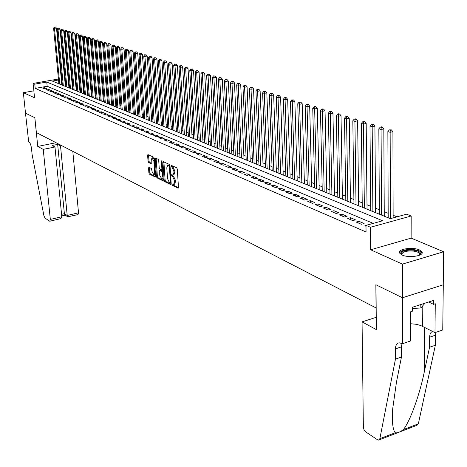 <?xml version="1.0" encoding="UTF-8"?>
<svg xmlns="http://www.w3.org/2000/svg" width="467" height="467" viewBox="0 0 467 467"><rect width="100%" height="100%" fill="white"/><g stroke="black" fill="none" stroke-linecap="round" stroke-linejoin="round"><path stroke-width="0.7" d="M172.066 184.564L172.475 185.44L178.003 188.154L178.464 187.395L177.297 169.077L176.701 167.811L171.05 165.236L171.243 166.672L171.961 167.005L173.835 171.027L173.934 172.551L172.948 175.096L171.669 174.652L171.453 175.207L171.862 176.082L172.574 176.421L174.442 180.449L174.541 181.967L173.566 184.477L172.276 184.016L172.066 184.564M173 184.337L173.409 185.224L178.458 187.693M171.774 165.54L172.189 166.462L172.901 166.795L171.961 167.005M172.393 174.967L172.802 175.866L173.514 176.205L172.574 176.421M402.11 255.005C408.969 258.362 424.76 255.793 421.929 251.818L419.372 249.909C412.431 246.646 396.973 249.156 399.664 253.137L402.11 255.005M148.944 167.279L148.529 168.027L148.885 172.942L149.434 174.15L155.301 176.981L155.587 176.217L154.343 158.465L153.783 157.251L147.905 154.577L147.619 155.359L148.051 161.337L148.605 162.545L151.18 163.724L151.25 159.971L152.02 157.869L153.865 161.191L154.688 172.866L153.929 174.921L152.079 171.599L151.384 168.453L148.944 167.279M373.226 223.366L47.173 86.267L35.194 88.386L34.762 84.148L33.087 83.43L58.428 79.016M402.443 343.73L402.455 297.765L375.993 284.806L376.332 329.603L362.059 321.88L363.373 427.655L364.056 429.798L365.556 431.794L377.383 439.698L378.597 440.089L379.864 438.665L395.45 359.117L395.432 348.907C395.537 345.23 396.804 343.192 399.221 342.796L402.443 343.73L410.475 340.992L410.551 311.816L412.332 311.238L412.343 307.292L433.563 300.415L433.528 304.326L435.267 303.76L434.981 332.632L442.745 329.988L443.294 284.8L402.408 297.742L375.859 284.742L376.034 307.922L36.379 132.552L34.856 117.731L25.504 113.148L23.35 92.694L34.552 97.761L33.087 83.43M402.408 297.742L402.414 264.129L443.65 251.754L411.123 238.117L411.182 216.005L370.465 227.266L365.988 225.363L382.654 220.774L46.758 82.052L34.762 84.148M411.123 238.117L370.664 249.775L402.414 264.129M370.664 249.775L370.465 227.266M35.194 88.386L366.058 231.976L365.988 225.363M164.186 180.42L164.758 181.657L170.764 184.599L171.208 183.852L170.017 165.715L169.433 164.46L163.409 161.681L162.965 162.452L164.186 180.42L165.114 180.204L165.686 181.447L171.208 184.144M162.872 180.735L157.005 177.857L156.445 176.637L155.202 158.862L155.493 158.074L158.132 159.253L158.704 160.479L159.2 167.746L159.767 168.972L161.582 169.795L161.88 169.013L161.36 161.419L161.57 160.864L162.067 161.745L163.304 179.988L162.872 180.735L163.176 180.665M33.84 90.831L23.35 92.694M443.247 284.777L443.65 251.754M365.988 225.45L364.85 225.765L365.994 226.256M356.193 222.064L361.365 224.277L364.108 223.524L358.93 221.317L356.193 222.064M347.705 218.439L352.778 220.605L355.51 219.864L350.431 217.704L347.705 218.439M339.392 214.884L344.36 217.009L347.074 216.279L342.095 214.166L339.392 214.884M331.237 211.399L336.112 213.483L338.808 212.765L333.928 210.693L331.237 211.399M323.24 207.984L328.021 210.027L330.706 209.321L325.913 207.284L323.24 207.984M315.4 204.634L320.088 206.636L322.755 205.941L318.056 203.945L315.4 204.634M307.706 201.341L312.306 203.308L314.956 202.625L310.351 200.67L307.706 201.341M300.158 198.119L304.671 200.045L307.309 199.374L302.785 197.453L300.158 198.119M292.751 194.949L297.181 196.846L299.802 196.181L295.366 194.295L292.751 194.949M285.483 191.844L289.826 193.7L292.435 193.052L288.081 191.201L285.483 191.844M278.344 188.796L282.611 190.618L285.203 189.976L280.93 188.16L278.344 188.796M271.339 185.802L275.524 187.588L278.104 186.958L273.907 185.171L271.339 185.802M264.456 182.86L268.566 184.617L271.129 183.992L267.007 182.241L264.456 182.86M257.696 179.97L261.736 181.698L264.281 181.085L260.236 179.363L257.696 179.97M251.053 177.133L255.023 178.826L257.556 178.225L253.581 176.532L251.053 177.133M244.533 174.343L248.432 176.012L250.948 175.417L247.043 173.753L244.533 174.343M238.123 171.605L241.953 173.239L244.457 172.656L240.616 171.021L238.123 171.605M231.819 168.914L235.59 170.519L238.077 169.941L234.306 168.336L231.819 168.914M225.631 166.264L229.332 167.846L231.807 167.279L228.1 165.697L225.631 166.264M219.543 163.666L223.179 165.219L225.643 164.658L221.994 163.106L219.543 163.666M213.553 161.103L217.137 162.633L219.583 162.078L215.999 160.555L213.553 161.103M207.669 158.587L211.189 160.093L213.623 159.545L210.097 158.044L207.669 158.587M201.884 156.118L205.346 157.595L207.762 157.058L204.295 155.581L201.884 156.118M196.187 153.684L199.59 155.137L202.001 154.606L198.586 153.153L196.187 153.684M190.589 151.29L193.933 152.721L196.333 152.195L192.97 150.765L190.589 151.29M185.072 148.932L188.37 150.339L190.752 149.825L187.448 148.418L185.072 148.932M179.649 146.615L182.895 148.004L185.265 147.49L182.013 146.107L179.649 146.615M174.314 144.332L177.507 145.698L179.859 145.19L176.66 143.83L174.314 144.332M169.06 142.091L172.2 143.433L174.547 142.931L171.395 141.594L169.06 142.091M163.888 139.878L166.982 141.203L169.311 140.707L166.211 139.388L163.888 139.878M158.798 137.701L161.845 139.003L164.162 138.518L161.109 137.222L158.798 137.701M153.783 135.558L156.784 136.843L159.089 136.364L156.083 135.086L153.783 135.558M148.845 133.451L151.798 134.712L154.092 134.239L151.133 132.978L148.845 133.451M143.982 131.373L146.895 132.616L149.171 132.143L146.259 130.906L143.982 131.373M139.195 129.324L142.061 130.55L144.326 130.089L141.454 128.863L139.195 129.324M134.478 127.31L137.298 128.513L139.557 128.057L136.726 126.855L134.478 127.31M129.826 125.325L132.61 126.51L134.852 126.061L132.068 124.876L129.826 125.325M125.249 123.364L127.987 124.537L130.223 124.088L127.473 122.92L125.249 123.364M120.737 121.438L123.434 122.587L125.658 122.15L122.949 121L120.737 121.438M116.289 119.534L118.951 120.673L121.157 120.235L118.49 119.103L116.289 119.534M111.905 117.661L114.526 118.781L116.727 118.349L114.094 117.235L111.905 117.661M107.585 115.816L110.171 116.919L112.354 116.493L109.763 115.39L107.585 115.816M103.324 113.995L105.869 115.086L108.046 114.66L105.489 113.574L103.324 113.995M99.121 112.197L101.637 113.271L103.797 112.856L101.281 111.782L99.121 112.197M94.982 110.428L97.457 111.49L99.611 111.076L97.124 110.019L94.982 110.428M90.896 108.683L93.342 109.727L95.478 109.319L93.032 108.28L90.896 108.683M86.868 106.961L89.279 107.994L91.409 107.591L88.993 106.564L86.868 106.961M82.898 105.262L85.274 106.283L87.393 105.881L85.006 104.871L82.898 105.262M78.976 103.592L81.322 104.59L83.43 104.199L81.077 103.195L78.976 103.592M75.111 101.94L77.423 102.927L79.524 102.536L77.201 101.549L75.111 101.94M71.299 100.306L73.582 101.281L75.666 100.895L73.377 99.926L71.299 100.306M67.534 98.7L69.787 99.664L71.86 99.278L69.606 98.321L67.534 98.7M63.821 97.113L66.04 98.064L68.106 97.685L65.882 96.733L63.821 97.113M60.155 95.548L62.35 96.482L64.405 96.109L62.204 95.175L60.155 95.548M56.536 94.001L58.702 94.924L60.751 94.556L58.579 93.633L56.536 94.001M52.969 92.472L55.106 93.388L57.137 93.021L54.995 92.11L52.969 92.472M49.444 90.966L51.551 91.871L53.577 91.509L51.463 90.61L49.444 90.966M45.964 89.483L48.048 90.37L50.062 90.014L47.973 89.127L45.964 89.483M46.589 88.537L44.528 87.662L42.532 88.012L44.587 88.893L46.589 88.537M396.979 216.834L393.126 215.287M388.182 213.296L384.242 211.714M379.35 209.747L375.532 208.218M370.699 206.274L366.998 204.785M362.217 202.859L358.627 201.417M353.898 199.52L350.419 198.119M345.738 196.239L342.364 194.885M337.734 193.023L334.465 191.709M329.883 189.865L326.713 188.592M322.177 186.771L319.101 185.533M314.612 183.729L311.635 182.533M307.193 180.747L304.303 179.585M299.902 177.816L297.1 176.689M292.745 174.938L290.03 173.847M285.716 172.113L283.084 171.056M278.811 169.34L276.26 168.313M272.027 166.614L269.552 165.616M265.361 163.935L262.962 162.965M258.811 161.302L256.482 160.362M252.373 158.71L250.119 157.805M246.045 156.171L243.856 155.289M239.822 153.666L237.703 152.814M233.704 151.209L231.65 150.38M227.686 148.786L225.695 147.986M221.767 146.41L219.834 145.634M215.941 144.07L214.073 143.316M210.214 141.764L208.399 141.04M204.575 139.499L202.818 138.792M199.03 137.269L197.325 136.586M193.572 135.074L191.919 134.414M188.195 132.914L186.596 132.272M182.906 130.789L181.359 130.165M177.693 128.694L176.199 128.092M172.562 126.633L171.115 126.049M167.513 124.601L166.106 124.041M162.534 122.599L161.179 122.056M157.63 120.632L156.317 120.101M152.802 118.688L151.53 118.18M148.045 116.779L146.813 116.283M143.357 114.894L142.166 114.415M138.734 113.037L137.584 112.576M134.181 111.204L133.072 110.761M129.692 109.401L128.618 108.969M125.267 107.62L124.228 107.206M120.9 105.869L119.902 105.466M116.598 104.141L115.635 103.75M112.354 102.431L111.426 102.057M108.175 100.749L107.276 100.393M104.048 99.092L103.184 98.747M99.973 97.457L99.144 97.124M95.963 95.84L95.157 95.519M91.999 94.252L91.228 93.943M88.088 92.682L87.347 92.384M84.235 91.129L83.523 90.843M80.429 89.6L79.74 89.325M76.67 88.088L76.016 87.825M72.963 86.599L72.332 86.348M69.303 85.128L68.702 84.883M65.689 83.675L65.111 83.441M62.251 83.605L61.732 83.698M58.521 79.997L52.316 81.077L390.33 218.661L406.594 214.19L411.182 216.005M61.241 78.526L61.767 78.433M61.86 79.413L61.335 79.501M47.173 86.267L46.758 82.052M358.93 221.317L358.954 223.244M350.431 217.704L350.454 219.613M342.095 214.166L342.13 216.052M333.928 210.693L333.963 212.567M325.913 207.284L325.954 209.14M318.056 203.945L318.103 205.784M310.351 200.67L310.397 202.491M302.785 197.453L302.838 199.263M295.366 194.295L295.418 196.093M288.081 191.201L288.139 192.982M280.93 188.16L280.988 189.923M273.907 185.171L273.966 186.923M267.007 182.241L267.077 183.98M260.236 179.363L260.306 181.085M253.581 176.532L253.651 178.242M247.043 173.753L247.119 175.446M240.616 171.021L240.698 172.702M234.306 168.336L234.381 170.006M228.1 165.697L228.182 167.355M221.994 163.106L222.082 164.746M215.999 160.555L216.081 162.183M210.097 158.044L210.185 159.667M204.295 155.581L204.383 157.186M198.586 153.153L198.679 154.746M192.97 150.765L193.064 152.347M187.448 148.418L187.541 149.989M182.013 146.107L182.107 147.665M176.66 143.83L176.76 145.377M171.395 141.594L171.494 143.13M166.211 139.388L166.31 140.917M161.109 137.222L161.208 138.734M156.083 135.086L156.182 136.586M151.133 132.978L151.238 134.473M146.259 130.906L146.364 132.389M141.454 128.863L141.565 130.34M136.726 126.855L136.837 128.314M132.068 124.876L132.173 126.323M127.473 122.92L127.584 124.362M122.949 121L123.06 122.43M118.49 119.103L118.6 120.527M114.094 117.235L114.211 118.647M109.763 115.39L109.873 116.797M105.489 113.574L105.606 114.97M101.281 111.782L101.397 113.172M97.124 110.019L97.241 111.397M93.032 108.28L93.149 109.646M88.993 106.564L89.109 107.918M85.006 104.871L85.128 106.219M81.077 103.195L81.2 104.538M77.201 101.549L77.324 102.88M73.377 99.926L73.5 101.251M69.606 98.321L69.723 99.634M65.882 96.733L66.005 98.047M62.204 95.175L62.327 96.476M58.579 93.633L58.702 94.924M54.995 92.11L55.124 93.382M51.463 90.61L51.586 91.865M47.973 89.127L48.095 90.365M44.528 87.662L44.651 88.882M173.724 184.442L174.506 184.261L175.481 181.751L174.541 181.967M173.514 176.205L175.388 180.233L175.481 181.751M173.099 175.061L173.887 174.886L174.874 172.341L173.934 172.551M172.901 166.795L174.781 170.817L174.874 172.341M163.911 161.915L165.114 180.204M170.105 182.924L170.42 182.399L169.369 166.491L168.961 165.616L167.764 165.19L166.795 167.735L167.513 178.569L169.363 182.562L170.105 182.924M170.327 182.871L171.138 182.731L170.239 182.936M169.988 165.464L168.961 165.616M168.564 165.009L169.9 165.406M163.304 180.28L157.928 177.647L157.005 177.857M156.136 158.336L157.367 176.427L157.928 177.647M159.72 175.253L161.611 178.622L162.393 176.544L162.107 172.399L161.541 171.161L159.726 170.338L159.72 175.253M161.734 178.592L163.158 177.804M162.709 171.173L161.541 171.161M160.496 170.222L162.469 170.957M154.04 174.897L155.441 174.144M154.396 159.218L152.837 157.694M148.547 154.834L148.967 161.138L149.522 162.341L151.46 163.257M149.452 167.525L149.802 172.737L150.351 173.94L155.581 176.503M393.132 217.891L392.916 131.682L390.149 132.319L387.861 131.612L388.2 217.791M390.43 218.638L390.149 132.319L390.289 130.141L391.393 129.89L389.373 129.861L390.289 130.141M387.861 131.612L389.373 129.861M391.393 129.89L392.916 131.682M401.842 254.889C400.19 251.351 404.247 249.798 414.025 250.224C418.706 251.012 420.872 252.332 420.516 254.176L419.728 255.14M419.535 255.221L419.699 253.663C418.911 252.46 416.938 251.614 413.785 251.129C405.887 250.627 401.912 251.824 401.871 254.725L402.034 254.976M422.016 253.277L421.853 252.886C420.866 251.386 418.414 250.341 414.503 249.746C406.535 249.057 401.562 250.137 399.577 252.968M412.338 308.459L420.825 308.01L425.023 303.182M420.843 304.537L420.825 308.01M395.45 359.117L401.457 357.027L396.46 382.146L392.665 409.028C391.895 421.987 392.765 429.885 395.263 432.728C397.294 433.195 399.974 432.162 403.313 429.628C409.728 422.028 419.448 395.619 424.24 372.152L429.558 347.255L429.64 337.192C429.722 334.203 430.685 332.265 432.524 331.383M429.558 347.255L435.361 345.241L435.46 335.201L435.909 332.317M402.023 343.502L401.457 346.847L401.457 357.027M403.313 429.628L418.344 423.838L435.361 345.241M402.455 297.765L443.294 284.8M362.059 321.88L376.239 317.297M410.522 323.719L416.272 324.302L420.528 325.435L434.981 332.632M418.344 423.838L417.019 425.268L379.239 439.844M428.688 301.997L433.528 304.326M43.233 149.382L50.325 219.432L61.802 216.741L54.972 146.988L43.233 149.382L37.757 146.416L34.809 117.702L25.487 113.142L28.633 141.483C30.028 142.558 30.974 144.834 31.464 148.313L32.135 154.717L43.91 215.707L45.048 218.118L49.566 221.13L49.864 221.224L50.325 219.432M56.069 142.721L37.757 146.416M61.685 145.622L60.506 145.862L57.657 144.385L52.141 145.5L54.972 146.988M60.506 145.862L67.213 215.468L78.52 212.812L78.012 214.592L67.756 216.793L67.213 215.468L64.382 213.67L57.657 144.385M72.805 151.361L78.52 212.812M65.006 215.042L64.382 213.67L61.568 214.33M49.934 221.206L60.266 218.749L61.481 217.896L61.802 216.741M384.265 216.192L383.821 128.88L381.072 129.511L378.83 128.816L379.379 214.207M381.568 215.094L381.072 129.511L381.212 127.357L382.315 127.106L381.416 126.831L380.319 127.082L381.212 127.357M378.83 128.816L380.319 127.082M382.315 127.106L383.821 128.88M375.567 212.654L374.913 126.143L372.181 126.761L369.987 126.078L370.74 210.687M372.882 211.563L372.181 126.761L372.327 124.631L373.419 124.385L372.543 124.111L371.446 124.362L372.327 124.631M369.987 126.078L371.446 124.362M373.419 124.385L374.913 126.143M367.039 209.181L366.186 123.451L363.466 124.064L361.312 123.399L362.264 207.237M364.365 208.095L363.466 124.064L363.618 121.957L364.704 121.712L362.754 121.694L363.618 121.957M361.312 123.399L362.754 121.694M364.704 121.712L366.186 123.451M358.679 205.778L357.629 120.819L354.926 121.42L352.818 120.766L353.957 203.857M356.017 204.698L354.926 121.42L355.083 119.336L356.163 119.097L355.317 118.84L354.237 119.079L355.083 119.336M352.818 120.766L354.237 119.079M356.163 119.097L357.629 120.819M350.483 202.445L349.246 118.239L346.555 118.828L344.488 118.186L345.808 200.541M347.827 201.365L346.555 118.828L346.712 116.768L347.787 116.534L346.963 116.277L345.884 116.516L346.712 116.768M344.488 118.186L345.884 116.516M347.787 116.534L349.246 118.239M342.439 199.17L341.021 115.705L338.347 116.289L336.316 115.658L337.81 197.284M339.795 198.096L338.347 116.289L338.511 114.252L339.579 114.018L338.768 113.767L337.699 114.001L338.511 114.252M336.316 115.658L337.699 114.001M339.579 114.018L341.021 115.705M334.547 195.959L332.953 113.224L330.297 113.796L328.307 113.183L329.971 194.091M331.914 194.885L330.297 113.796L330.461 111.782L331.529 111.555L330.729 111.309L329.667 111.537L330.461 111.782M328.307 113.183L329.667 111.537M331.529 111.555L332.953 113.224M326.801 192.807L325.044 110.79L322.399 111.356L320.45 110.749L322.271 190.962M324.186 191.739L322.399 111.356L322.569 109.36L323.631 109.132L322.849 108.893L321.792 109.12L322.569 109.36M320.45 110.749L321.792 109.12M323.631 109.132L325.044 110.79M319.2 189.713L317.286 108.402L314.653 108.957L312.738 108.367L314.717 187.886M316.591 188.65L314.653 108.957L314.828 106.984L315.879 106.762L315.114 106.523L314.063 106.745L314.828 106.984M312.738 108.367L314.063 106.745M315.879 106.762L317.286 108.402M311.74 186.672L309.668 106.062L307.053 106.604L305.179 106.027L307.304 184.868M309.142 185.615L307.053 106.604L307.233 104.649L308.278 104.433L307.525 104.199L306.48 104.421L307.233 104.649M305.179 106.027L306.48 104.421M308.278 104.433L309.668 106.062M304.414 183.694L302.196 103.762L299.598 104.299L297.753 103.727L300.024 181.902M301.828 182.638L299.598 104.299L299.779 102.361L300.818 102.145L299.038 102.133L299.779 102.361M297.753 103.727L299.038 102.133M300.818 102.145L302.196 103.762M297.222 180.764L294.858 101.502L292.278 102.034L290.468 101.473L292.873 178.995M294.648 179.713L292.278 102.034L292.459 100.113L293.492 99.903L291.735 99.891L292.459 100.113M290.468 101.473L291.735 99.891M293.492 99.903L294.858 101.502M290.159 177.886L287.66 99.284L285.086 99.81L283.311 99.261L285.851 176.135M287.59 176.847L285.086 99.81L285.273 97.907L286.306 97.702L285.594 97.48L284.566 97.691L285.273 97.907M283.311 99.261L284.566 97.691M286.306 97.702L287.66 99.284M283.218 175.067L280.585 97.107L278.034 97.626L276.289 97.083L278.951 173.327M280.667 174.028L278.034 97.626L278.221 95.747L279.243 95.537L277.521 95.531L278.221 95.747M276.289 97.083L277.521 95.531M279.243 95.537L280.585 97.107M276.4 172.288L273.644 94.97L271.099 95.478L269.389 94.947L272.173 170.572M273.855 171.255L271.099 95.478L271.292 93.616L272.308 93.418L271.625 93.207L270.609 93.406L271.292 93.616M269.389 94.947L270.609 93.406M272.308 93.418L273.644 94.97M269.698 169.562L266.82 92.875L264.293 93.371L262.612 92.851L265.513 167.857M267.171 168.534L264.293 93.371L264.491 91.532L265.501 91.328L263.814 91.322L264.491 91.532M262.612 92.851L263.814 91.322M265.501 91.328L266.82 92.875M263.114 166.882L260.119 90.808L257.609 91.304L255.957 90.791L258.969 165.195M260.598 165.855L257.609 91.304L257.807 89.477L258.811 89.279L257.142 89.273L257.807 89.477M255.957 90.791L257.142 89.273M258.811 89.279L260.119 90.808M256.646 164.25L253.534 88.783L251.036 89.273L249.413 88.771L252.536 162.574M254.136 163.228L251.036 89.273L251.234 87.463L252.238 87.265L251.585 87.066L250.586 87.265L251.234 87.463M249.413 88.771L250.586 87.265M252.238 87.265L253.534 88.783M250.283 161.658L247.066 86.792L244.585 87.271L242.986 86.78L246.214 160M247.784 160.642L244.585 87.271L244.784 85.479L245.776 85.292L245.14 85.093L244.142 85.286L244.784 85.479M242.986 86.78L244.142 85.286M245.776 85.292L247.066 86.792M244.025 159.113L240.709 84.836L238.24 85.309L236.67 84.825L239.997 157.472M241.538 158.103L238.24 85.309L238.439 83.535L239.431 83.342L238.8 83.149L237.814 83.342L238.439 83.535M236.67 84.825L237.814 83.342M239.431 83.342L240.709 84.836M237.878 156.608L234.457 82.91L232 83.377L230.459 82.904L233.885 154.986M235.403 155.599L232 83.377L232.204 81.62L233.191 81.433L231.585 81.427L232.204 81.62M230.459 82.904L231.585 81.427M233.191 81.433L234.457 82.91M231.83 154.145L228.31 81.019L225.87 81.48L224.353 81.013L227.867 152.534M229.361 153.141L225.87 81.48L226.075 79.74L227.055 79.553L226.442 79.367L225.468 79.553L226.075 79.74M224.353 81.013L225.468 79.553M227.055 79.553L228.31 81.019M225.876 151.722L222.269 79.162L219.84 79.618L218.346 79.156L221.953 150.129M223.424 150.724L219.84 79.618L220.05 77.89L221.019 77.709L219.449 77.703L220.05 77.89M218.346 79.156L219.449 77.703M221.019 77.709L222.269 79.162M220.027 149.341L216.326 77.329L213.909 77.779L212.444 77.329L216.139 147.759M217.581 148.348L213.909 77.779L214.12 76.068L215.089 75.888L214.12 76.068M212.444 77.329L213.536 75.888M215.089 75.888L216.326 77.329M214.265 147L210.483 75.531L208.078 75.975L206.636 75.531L210.413 145.43M211.837 146.008L208.078 75.975L208.294 74.282L209.251 74.101L208.294 74.282M206.636 75.531L207.716 74.101M209.251 74.101L210.483 75.531M208.603 144.694L204.733 73.763L202.345 74.2L200.927 73.763L204.78 143.135M206.18 143.708L202.345 74.2L202.555 72.519L203.513 72.344L202.555 72.519M200.927 73.763L201.989 72.344M203.513 72.344L204.733 73.763M203.022 142.423L199.076 72.023L196.7 72.455L195.305 72.023L199.234 140.882M200.612 141.443L196.7 72.455L196.916 70.786L197.868 70.616L196.916 70.786M195.305 72.023L196.356 70.616M197.868 70.616L199.076 72.023M197.535 140.188L193.513 70.307L191.149 70.739L189.777 70.313L193.782 138.658M195.136 139.213L191.149 70.739L191.365 69.087L192.311 68.912L191.365 69.087M189.777 70.313L190.816 68.918M192.311 68.912L193.513 70.307M192.13 137.987L188.038 68.626L185.685 69.046L184.331 68.626L188.411 136.475M189.742 137.018L185.685 69.046L185.901 67.406L186.841 67.236L185.901 67.406M184.331 68.626L185.358 67.242M186.841 67.236L188.038 68.626M186.812 135.827L182.65 66.968L180.309 67.382L178.978 66.974L183.122 134.321M184.436 134.858L180.309 67.382L180.525 65.759L181.465 65.59L180.525 65.759M178.978 66.974L179.993 65.596M181.465 65.59L182.65 66.968M181.575 133.69L177.343 65.333L175.014 65.748L173.706 65.339L177.915 132.202M179.211 132.727L175.014 65.748L175.236 64.131L176.164 63.967L175.236 64.131M173.706 65.339L174.711 63.973M176.164 63.967L177.343 65.333M176.421 131.595L172.119 63.722L169.807 64.131L168.517 63.734L172.79 130.118M174.063 130.632L169.807 64.131L170.023 62.531L170.951 62.374L170.023 62.531M168.517 63.734L169.509 62.374M170.951 62.374L172.119 63.722M171.336 129.528L166.976 62.14L164.676 62.543L163.403 62.152L167.741 128.063M168.996 128.571L164.676 62.543L164.898 60.961L165.814 60.798L164.898 60.961M163.403 62.152L164.39 60.803M165.814 60.798L166.976 62.14M166.334 127.491L161.915 60.582L159.626 60.984L158.377 60.593L162.767 126.037M163.999 126.539L159.626 60.984L159.848 59.408L160.765 59.251L159.848 59.408M158.377 60.593L159.346 59.256M160.765 59.251L161.915 60.582M161.407 125.483L156.924 59.052L154.653 59.443L153.421 59.064L157.864 124.041M159.084 124.537L154.653 59.443L154.875 57.885L155.785 57.727L154.875 57.885M153.421 59.064L154.379 57.733M155.785 57.727L156.924 59.052M156.55 123.51L152.014 57.54L149.749 57.926L148.541 57.552L153.036 122.08M154.238 122.564L149.749 57.926L149.977 56.379L150.882 56.227L149.977 56.379M148.541 57.552L149.487 56.233M150.882 56.227L152.014 57.54M151.769 121.56L147.175 56.052L144.928 56.431L143.731 56.063L148.284 120.142M149.463 120.62L144.928 56.431L145.149 54.896L146.048 54.744L145.149 54.896M143.731 56.063L144.671 54.75M146.048 54.744L147.175 56.052M147.052 119.64L142.412 54.581L140.17 54.96L138.997 54.598L143.597 118.233M144.764 118.706L140.17 54.96L140.398 53.442L141.291 53.291L140.398 53.442M138.997 54.598L139.925 53.296M141.291 53.291L142.412 54.581M142.412 117.748L137.718 53.139L135.488 53.512L134.327 53.156L138.979 116.353M140.129 116.82L135.488 53.512L135.716 52L136.603 51.855L135.716 52M134.327 53.156L135.249 51.86M136.603 51.855L137.718 53.139M137.829 115.886L133.089 51.714L130.877 52.082L129.733 51.732L134.426 114.503M135.558 114.964L130.877 52.082L131.099 50.588L131.986 50.436L131.099 50.588M129.733 51.732L130.643 50.448M131.986 50.436L133.089 51.714M133.317 114.053L128.53 50.308L126.323 50.675L125.197 50.331L129.937 112.675M131.052 113.131L126.323 50.675L126.551 49.193L127.433 49.041L126.551 49.193M125.197 50.331L126.102 49.053M127.433 49.041L128.53 50.308M128.869 112.238L124.035 48.924L121.846 49.292L120.731 48.947L125.518 110.872M126.615 111.321L121.846 49.292L122.074 47.815L122.949 47.669L122.074 47.815M120.731 48.947L121.624 47.681M122.949 47.669L124.035 48.924M124.479 110.451L119.61 47.564L117.427 47.926L116.33 47.587L121.151 109.097M122.237 109.541L117.427 47.926L117.655 46.461L118.525 46.315L117.655 46.461M116.33 47.587L117.217 46.326M118.525 46.315L119.61 47.564M120.159 108.694L115.244 46.221L113.072 46.577L111.992 46.245L116.855 107.352M117.923 107.784L113.072 46.577L113.3 45.124L114.17 44.978L113.3 45.124M111.992 46.245L112.868 44.99M114.17 44.978L115.244 46.221M115.892 106.955L110.936 44.896L108.776 45.246L107.714 44.92L112.611 105.624M113.668 106.05L108.776 45.246L109.009 43.805L109.873 43.664L109.009 43.805M107.714 44.92L108.583 43.676M109.873 43.664L110.936 44.896M111.683 105.244L106.692 43.589L104.544 43.939L103.499 43.612L108.432 103.919M109.471 104.345L104.544 43.939L104.777 42.503L105.635 42.369L104.777 42.503M103.499 43.612L104.357 42.374M105.635 42.369L106.692 43.589M107.538 103.557L102.506 42.299L100.37 42.649L99.337 42.328L104.304 102.244M105.332 102.658L100.37 42.649L100.603 41.224L101.456 41.084L100.603 41.224M99.337 42.328L100.189 41.096M101.456 41.084L102.506 42.299M103.446 101.894L98.379 41.032L96.255 41.37L95.233 41.055L100.236 100.586M101.251 101L96.255 41.37L96.488 39.964L97.334 39.823L96.488 39.964M95.233 41.055L96.079 39.835M97.334 39.823L98.379 41.032M99.407 100.247L94.311 39.777L92.197 40.115L91.188 39.806L96.225 98.951M97.224 99.36L92.197 40.115L92.425 38.714L93.272 38.58L92.425 38.714M91.188 39.806L92.022 38.592M93.272 38.58L94.311 39.777M95.426 98.625L90.294 38.545L88.193 38.878L87.201 38.568L92.268 97.34M93.248 97.743L88.193 38.878L88.421 37.488L89.267 37.354L88.421 37.488M87.201 38.568L88.024 37.366M89.267 37.354L90.294 38.545M91.497 97.025L86.337 37.325L84.241 37.652L83.266 37.354L88.356 95.753M89.331 96.144L84.241 37.652L84.474 36.274L85.309 36.14L84.474 36.274M83.266 37.354L84.083 36.152M85.309 36.14L86.337 37.325M87.615 95.449L82.431 36.122L80.347 36.449L79.378 36.152L84.504 94.182M85.461 94.573L80.347 36.449L80.575 35.078L81.41 34.949L80.575 35.078M79.378 36.152L80.19 34.961M81.41 34.949L82.431 36.122M83.791 93.89L78.573 34.937L76.5 35.258L75.549 34.967L80.698 92.635M81.643 93.021L76.5 35.258L76.734 33.898L77.563 33.77L76.734 33.898M75.549 34.967L76.349 33.782M77.563 33.77L78.573 34.937M80.015 92.355L74.773 33.764L72.706 34.085L71.766 33.793L76.944 91.106M77.878 91.485L72.706 34.085L72.94 32.737L73.763 32.608L72.94 32.737M71.766 33.793L72.566 32.62M73.763 32.608L74.773 33.764M76.284 90.837L71.019 32.608L68.964 32.929L68.036 32.637L73.237 89.594M74.16 89.973L68.964 32.929L69.198 31.587L70.021 31.458L69.198 31.587M68.036 32.637L68.824 31.47M70.021 31.458L71.019 32.608M72.607 89.337L67.312 31.47L65.269 31.785L64.358 31.499L69.577 88.105M70.488 88.479L65.269 31.785L65.503 30.448L66.32 30.326L65.503 30.448M64.358 31.499L65.135 30.337M66.32 30.326L67.312 31.47M68.976 87.86L63.658 30.343L60.722 30.378L65.97 86.634M66.863 87.002L61.626 30.659L61.86 29.333L62.671 29.205L61.86 29.333M60.722 30.378L61.498 29.223M62.671 29.205L63.658 30.343M65.386 86.401L60.05 29.234L57.137 29.263L62.403 85.187M63.29 85.549L58.025 29.544L58.258 28.23L59.07 28.102L58.258 28.23M57.137 29.263L57.902 28.119M59.07 28.102L60.05 29.234M61.848 84.959L56.489 28.137L53.594 28.172L58.883 83.751M59.758 84.107L54.476 28.44L54.709 27.139L55.515 27.016L54.709 27.139M53.594 28.172L54.353 27.028M55.515 27.016L56.489 28.137M173.409 185.224L172.475 185.44M172.189 166.462L171.243 166.672M172.802 175.866L171.862 176.082M175.388 180.233L174.442 180.449M174.781 170.817L173.835 171.027M178.33 188.078L178.003 188.154M163.905 162.247L162.965 162.452M171.08 184.529L170.764 184.599M165.686 181.447L164.758 181.657M171.103 182.241L170.42 182.399M170.058 166.34L169.369 166.491M169.153 165.061L168.213 165.271M157.367 176.427L156.445 176.637M156.13 158.663L155.202 158.862M162.551 168.861L161.88 169.013M161.961 161.284L161.36 161.419M163.059 176.392L162.393 176.544M162.779 172.247L162.107 172.399M160.794 170.157L159.866 170.367M155.342 172.714L154.688 172.866M154.524 161.045L153.865 161.191M149.522 162.341L148.605 162.545M148.967 161.138L148.051 161.337M148.541 155.161L147.619 155.359M155.458 176.888L155.167 176.958M150.351 173.94L149.434 174.15M149.802 172.737L148.885 172.942M149.446 167.822L148.529 168.027M429.64 337.192L435.46 335.201M401.457 346.847L395.432 348.907M379.864 438.665L395.263 432.728M424.24 372.152L424.544 327.309M422.793 305.751L422.664 326.351M168.704 164.979L167.764 165.19M162.51 169.591L161.623 169.79M160.654 170.128L159.726 170.338M152.942 157.671L152.02 157.869M419.792 254.789L420.516 254.176M419.693 255.151L419.699 253.663M64.931 214.995L67.756 216.793M61.726 215.958L65.176 215.147"/></g></svg>
